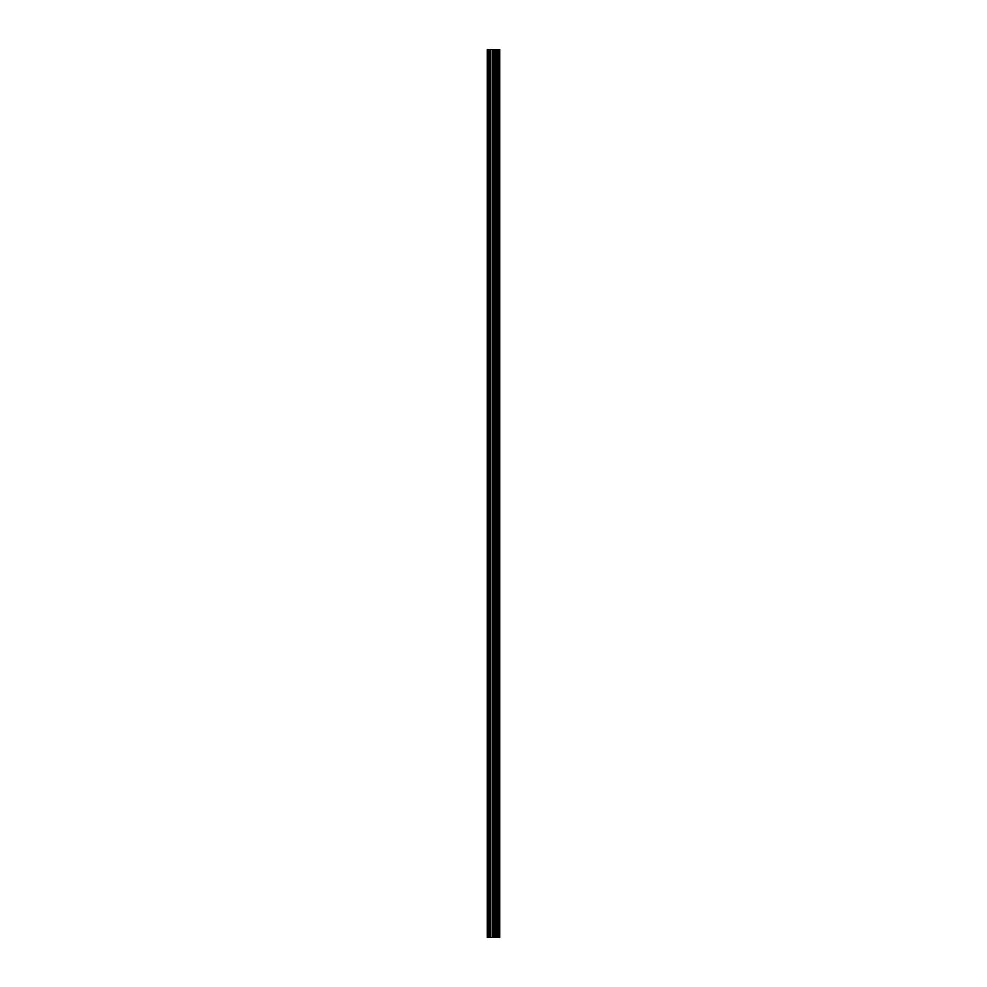 <?xml version="1.0" encoding="UTF-8"?>
<svg xmlns="http://www.w3.org/2000/svg" width="987" height="987" viewBox="0 0 987 987"><rect width="100%" height="100%" fill="white"/><g stroke="black" fill="none" stroke-linecap="round" stroke-linejoin="round"><path stroke-width="1.48" d="M492.044 937.65L499.644 937.65L499.644 49.35L487.356 49.35L487.356 937.65L492.044 937.65L492.044 49.35M499.175 937.65L499.175 49.35M494.351 937.65L494.351 49.35M494.191 937.65L494.191 49.35M488.072 937.65L488.072 49.35M499.422 937.65L499.422 49.35M498.04 937.65L498.04 49.35M497.954 937.65L497.954 49.35M497.448 937.65L497.448 49.35M497.238 937.65L497.238 49.35M496.288 937.65L496.288 49.35M496.091 937.65L496.091 49.35M495.573 937.65L495.573 49.35M495.499 937.65L495.499 49.35M494.105 937.65L494.105 49.35M493.833 937.65L493.833 49.35M492.303 937.65L492.303 49.35M490.033 937.65L490.033 49.35M489.774 937.65L489.774 49.35"/></g></svg>
